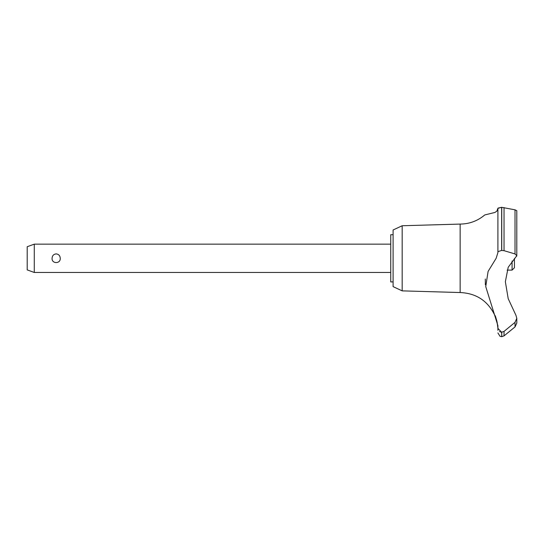 <?xml version="1.0" encoding="UTF-8"?>
<svg xmlns="http://www.w3.org/2000/svg" width="544" height="544" viewBox="0 0 544 544"><rect width="100%" height="100%" fill="white"/><g stroke="black" fill="none" stroke-linecap="round" stroke-linejoin="round"><path stroke-width="0.82" d="M393.101 281.914L390.742 281.914L390.742 234.702L393.101 234.702M402.179 225.746L393.101 229.983L393.101 286.634L402.179 290.87L402.179 225.746L460.142 224.08C469.445 223.978 477.652 220.932 484.772 214.941L494.877 212.459L496.801 211.228L497.91 208.352L497.91 251.654L501.643 250.43L504.036 250.682L515.012 253.939L516.8 255.707L508.205 267.267L505.356 281.71L508.205 298.69L515.943 315.289L516.8 318.335L515.012 322.361L504.036 331.405L501.643 332.234L497.91 328.386L497.91 325.686L485.738 286.572L488.104 271.402L496.135 258.305L497.91 252.62L497.91 208.352L501.643 207.318L498.032 208.1M402.179 290.87L460.142 292.536L460.142 224.08M515.012 253.939L515.012 209.828L516.8 210.712L515.012 209.828L501.643 207.318L501.643 250.43M497.91 214.941L497.91 239.074M501.738 332.234L501.738 336.682L501.643 332.234M515.025 326.924L516.8 323.082L515.012 326.937L504.036 335.866L504.036 331.405M497.821 327.542L497.162 322.415M497.073 322.014L496.992 321.64M496.903 321.252L496.801 320.851M496.692 320.423L496.522 319.804M496.312 319.11L495.795 317.628M34.279 244.147L34.279 272.469L27.2 269.892L27.2 246.724L34.279 244.147L390.742 244.147M52.074 258.305C52.244 255.673 53.611 254.198 56.161 253.885C58.711 254.198 60.071 255.673 60.248 258.305C60.67 263.976 51.653 263.976 52.074 258.305M507.103 270.11L512.081 270.11L512.081 261.004M514.44 258.495L514.44 267.75L512.081 270.11M460.142 292.536C476.279 293.25 487.852 300.886 494.863 315.438C495.747 314.969 498.726 329.882 497.903 329.603L497.91 328.386M516.8 323.082L516.8 318.213M499.487 331.52L500.011 331.84M500.847 332.139L501.582 332.234M485.316 278.997L485.364 284.77M516.725 256.156L516.8 255.755M501.738 250.43L501.738 207.318M515.012 326.937L515.012 322.361M504.036 250.682L504.036 207.543M390.742 272.469L34.279 272.469M501.738 336.682L504.036 335.866M501.643 336.682L499.997 336.28L497.91 332.908M497.903 329.603L497.91 330.31M516.8 255.707L516.8 210.712"/></g></svg>
